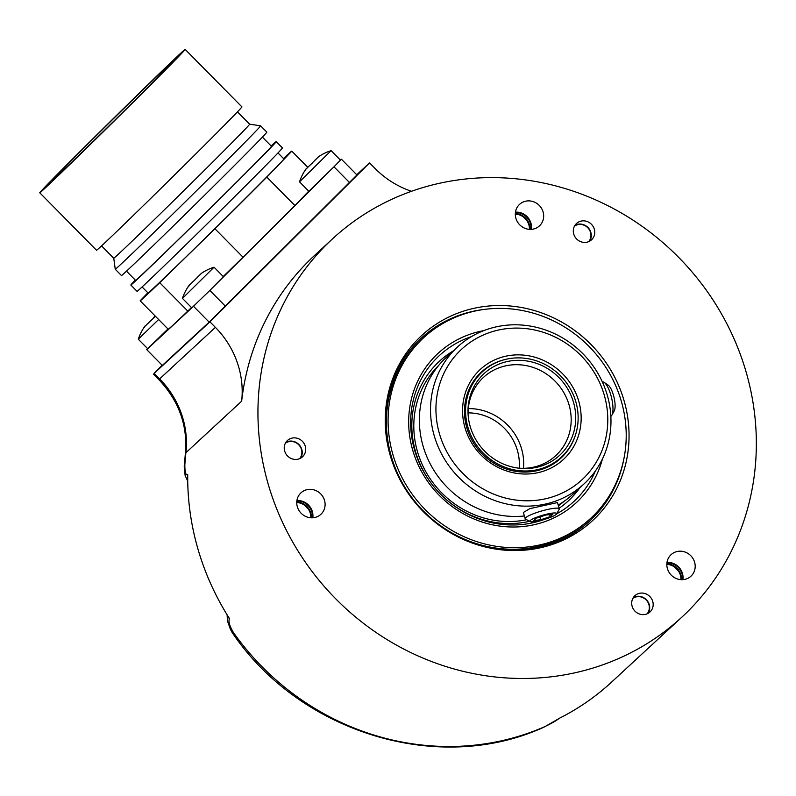 <?xml version="1.0" encoding="UTF-8"?>
<svg xmlns="http://www.w3.org/2000/svg" width="796" height="796" viewBox="0 0 796 796"><rect width="100%" height="100%" fill="white"/><g stroke="black" fill="none" stroke-linecap="round" stroke-linejoin="round"><path stroke-width="1.19" d="M318.708 156.613L306.281 168.822M318.141 156.991A48.825 48.825 0 0 1 331.096 150.643L299.515 181.826L308.858 191.299L334.917 165.867L209.846 290.44L191.796 307.863L182.453 298.391L214.044 267.207L223.387 276.68L207.826 292.421M305.286 170.344L305.843 169.717M299.515 181.826A48.825 48.825 0 0 1 306.46 168.344L306.858 168.344M308.151 166.921L312.609 162.772M314.679 160.464L317.664 157.578M167.966 328.967L146.733 349.623L195.577 304.361M331.106 150.643L340.449 160.115L341.365 159.17L340.399 160.066M223.228 276.52L243.019 257.198A106.535 1.274 -44.6 0 0 294.888 205.547L308.729 191.169M147.837 292.789L140.166 300.759A106.535 1.274 -44.6 0 0 140.166 300.808L168.225 329.236A106.535 1.274 -44.6 0 0 187.796 311.107L191.468 307.525M158.623 319.504L138.295 339.205L147.648 348.668M193.557 306.341L209.149 322.131L162.324 365.414L146.733 349.623M162.085 365.175L154.185 373.364L209.925 321.833L215.388 327.365A88.784 83.431 -132.7 0 1 241.656 401.184A257.466 241.934 -132.7 0 1 314.549 255.466L332.38 238.979A257.466 241.934 47.3 0 0 292.48 541.648A257.466 241.934 47.3 0 0 578.045 672.083A257.466 241.934 47.3 0 0 681.903 617.109A257.466 241.934 47.3 0 0 721.813 314.44A257.466 241.934 47.3 0 0 436.248 184.015A257.466 241.934 47.3 0 0 332.38 238.979M356.737 174.742L369.553 162.891L209.925 321.833M209.149 322.131L356.956 174.961L341.365 159.17M411.502 191.289A88.784 83.431 -132.7 0 1 375.015 168.424L369.553 162.891M184.264 466.406A17.761 4.517 3.5 0 1 184.254 466.197A17.761 4.517 3.5 0 1 184.831 465.163C184.881 472.118 185.796 475.341 187.558 474.834A8.875 8.338 47.3 0 0 187.697 476.496M187.558 474.834L187.717 474.685A257.466 241.934 47.3 0 0 229.556 618.721L229.407 618.87C228.233 621.407 229.586 625.994 233.477 632.611L232.223 632.621L230.432 629.367L227.477 621.049L227.099 614.801M232.193 632.561L232.223 632.611A17.761 17.761 0 0 0 232.78 633.457C300.679 733.186 439.442 775.274 544.066 727.096A17.761 5.771 -113.6 0 0 544.623 726.728C551.558 723.385 556.334 720.659 558.951 718.559A8.875 8.338 47.3 0 0 559.797 718.062M558.951 718.559L559.11 718.41A257.466 241.934 47.3 0 0 611.666 682.033L681.903 617.109M241.656 401.184L185.916 452.715A257.466 241.934 -132.7 0 0 184.831 465.163L184.234 466.794L185.13 475.491L187.727 481.132M228.512 617.069A8.875 8.338 47.3 0 0 229.407 618.87M232.78 633.457A17.761 0.836 -35.3 0 1 233.477 632.611A257.466 241.934 -132.7 0 0 504.465 740.101A257.466 241.934 -132.7 0 0 544.623 726.728L544.165 727.056M515.32 214.104A14.209 13.353 -132.7 0 1 528.852 224.81A14.209 13.353 -132.7 0 1 529.41 229.347M529.947 229.377A14.646 13.761 -132.7 0 0 528.643 222.621A14.646 13.761 -132.7 0 0 526.315 218.94A14.646 13.761 47.3 0 0 521.967 215.398A14.646 13.761 47.3 0 0 517.261 213.756A14.646 13.761 47.3 0 0 515.33 213.567M530.972 229.367A14.646 13.761 -132.7 0 0 527.43 217.905A14.646 13.761 47.3 0 0 518.375 212.731A14.646 13.761 47.3 0 0 515.42 212.542M531.37 229.347A14.646 13.761 47.3 0 0 530.942 223.169A14.646 13.761 47.3 0 0 515.47 212.154M515.908 218.333A14.646 13.761 47.3 0 0 539.439 225.895A14.646 13.761 47.3 0 0 543.091 211.935A14.646 13.761 47.3 0 0 519.549 204.373A14.646 13.761 47.3 0 0 515.908 218.333M472.456 308.659A125.957 118.365 -132.7 0 1 624.024 400.537A125.957 118.365 -132.7 0 1 541.827 547.439A125.957 118.365 -132.7 0 1 501.022 549.797A125.957 118.365 -132.7 0 1 385.294 424.596A125.957 118.365 -132.7 0 1 472.456 308.659M587.886 221.815A11.094 10.428 -132.7 0 1 591.567 239.785A11.094 10.428 -132.7 0 1 580.194 241.457A11.094 10.428 -132.7 0 1 576.503 223.487A11.094 10.428 -132.7 0 1 587.886 221.815M284.361 449.69A11.094 10.428 -132.7 0 1 287.436 440.506A11.094 10.428 -132.7 0 1 298.331 438.636A11.094 10.428 -132.7 0 1 305.584 447.621A11.094 10.428 -132.7 0 1 302.5 456.805A11.094 10.428 -132.7 0 1 291.615 458.675A11.094 10.428 -132.7 0 1 284.361 449.69M649.198 612.641A11.094 10.428 -132.7 0 1 634.422 610.532A11.094 10.428 -132.7 0 1 634.9 595.707A11.094 10.428 -132.7 0 1 635.666 595.06A11.094 10.428 -132.7 0 1 650.441 597.169A11.094 10.428 -132.7 0 1 649.964 612.005A11.094 10.428 -132.7 0 1 649.198 612.641M297.336 506.773A14.646 13.761 47.3 0 0 320.868 514.335A14.646 13.761 47.3 0 0 324.519 500.376A14.646 13.761 47.3 0 0 300.988 492.814A14.646 13.761 47.3 0 0 297.336 506.773M667.426 568.633A14.646 13.761 47.3 0 0 690.958 576.195A14.646 13.761 47.3 0 0 694.61 562.235A14.646 13.761 47.3 0 0 671.068 554.673A14.646 13.761 47.3 0 0 667.426 568.633M385.324 425.343A124.295 116.793 -132.7 0 1 421.213 338.22A124.295 116.793 -132.7 0 1 471.361 311.684A124.295 116.793 -132.7 0 1 485.54 309.266M623.865 458.904A124.295 116.793 -132.7 0 1 589.955 520.763A124.295 116.793 -132.7 0 1 539.807 547.3A124.295 116.793 -132.7 0 1 500.276 549.708M420.885 338.529A124.295 116.793 -132.7 0 1 462.824 314.45M423.651 337.713L421.98 339.265A123.012 115.589 47.3 0 0 391.324 456.466A123.012 115.589 -132.7 0 0 588.97 519.927L590.642 518.375A123.012 115.589 -132.7 0 1 392.995 454.914A123.012 115.589 47.3 0 1 423.651 337.713A123.012 115.589 47.3 0 1 621.298 401.174A123.012 115.589 -132.7 0 1 590.642 518.375M616.91 481.152A124.295 116.793 -132.7 0 1 589.617 521.072M524.385 515.977A93.222 87.6 -132.7 0 1 429.183 461.829A93.222 87.6 -132.7 0 1 446.327 357.324L457.471 347.016A93.222 87.6 -132.7 0 1 495.082 327.116A93.222 87.6 47.3 0 1 598.473 374.339A93.222 87.6 47.3 0 1 584.025 483.928A93.222 87.6 47.3 0 1 546.414 503.828A93.222 87.6 -132.7 0 1 443.024 456.605A93.222 87.6 -132.7 0 1 457.471 347.016M558.195 505.062A93.222 87.6 47.3 0 0 572.871 494.236L584.025 483.928M556.603 513.908L559.19 509.34A17.761 2.856 163.8 0 0 559.289 508.833L557.469 502.565L529.818 508.644L523.37 512.475L525.191 518.733A17.761 2.856 163.8 0 0 525.539 519.121L530.176 521.589A13.94 2.239 -16.2 0 1 530.345 520.445A13.94 2.239 -16.2 0 1 545.827 514.395A13.94 2.239 -16.2 0 1 556.603 513.908A13.94 2.239 -16.2 0 1 556.225 514.355A13.94 2.239 -16.2 0 1 542.922 519.828A13.94 2.239 -16.2 0 1 530.176 521.589M559.289 508.833A17.761 2.856 163.8 0 0 546.693 509.659A17.761 2.856 163.8 0 0 525.758 517.659A17.761 2.856 163.8 0 0 525.191 518.733M546.315 498.595A88.784 83.431 -132.7 0 1 439.482 433.84A88.784 83.431 -132.7 0 1 497.41 330.29A88.784 83.431 47.3 0 1 604.244 395.055A88.784 83.431 47.3 0 1 546.315 498.595M538.733 472.506A61.262 57.561 -132.7 0 1 465.013 427.82A61.262 57.561 -132.7 0 1 504.992 356.379A61.262 57.561 47.3 0 1 578.712 401.065A61.262 57.561 47.3 0 1 538.733 472.506M575.2 435.81A58.596 55.063 47.3 0 1 560.971 458.088A58.596 55.063 47.3 0 1 537.33 470.605A58.596 55.063 -132.7 0 1 472.336 440.914A58.596 55.063 -132.7 0 1 481.421 372.03A58.596 55.063 -132.7 0 1 504.754 359.593M551.349 465.113A58.148 54.645 47.3 0 0 559.1 459.212L561.339 457.143A58.148 54.645 -132.7 0 1 537.877 469.56A58.148 54.645 -132.7 0 1 473.381 440.098A58.148 54.645 -132.7 0 1 482.386 371.742A58.148 54.645 -132.7 0 1 505.848 359.324A58.148 54.645 -132.7 0 1 570.344 388.786A58.148 54.645 -132.7 0 1 561.339 457.143M473.66 381.065A58.148 54.645 -132.7 0 1 480.157 373.802L482.386 371.742M537.191 467.192A55.65 52.287 -132.7 0 1 519.161 468.227A55.65 52.287 -132.7 0 1 468.028 412.915A55.65 52.287 -132.7 0 1 506.535 361.702A55.65 52.287 -132.7 0 1 573.498 402.288A55.65 52.287 -132.7 0 1 537.191 467.192M468.078 413.99A53.272 50.058 -132.7 0 1 483.47 377.384A53.272 50.058 -132.7 0 1 504.962 366.011A53.272 50.058 47.3 0 1 564.046 393.005A53.272 50.058 47.3 0 1 555.787 455.62A53.272 50.058 47.3 0 1 534.305 466.993A53.272 50.058 -132.7 0 1 518.087 468.098M128.295 106.823A84.346 1.005 135.4 0 1 52.437 180.334A84.346 1.005 135.4 0 1 111.758 120.375A84.346 1.005 135.4 0 1 172.483 61.839A84.346 1.005 135.4 0 1 138.803 96.356L128.295 106.823M138.106 97.381A102.097 1.214 135.4 0 1 39.8 192.811A102.097 1.214 135.4 0 1 86.814 144.792A102.097 1.214 -44.6 0 1 185.12 49.362A102.097 1.214 -44.6 0 1 138.106 97.381M185.12 49.362L241.875 106.853A102.097 1.214 -44.6 0 1 194.851 154.882A102.097 1.214 135.4 0 1 96.555 250.302L39.8 192.811M237.437 111.838L249.606 124.166A95.44 1.134 -44.6 0 1 205.657 169.06A95.44 1.134 135.4 0 1 113.758 258.262L101.589 245.934M113.758 258.262L115.251 269.247A102.097 1.214 135.4 0 1 115.251 269.247A102.097 1.214 135.4 0 0 213.567 173.826A102.097 1.214 -44.6 0 0 260.581 125.808A102.097 1.214 -44.6 0 0 260.571 125.808L249.606 124.166M260.581 125.808L266.819 132.126A102.097 1.214 -44.6 0 1 219.796 180.145A102.097 1.214 135.4 0 1 121.499 275.575L115.261 269.257M262.381 137.111L271.436 146.285A95.44 1.134 -44.6 0 1 227.487 191.169A95.44 1.134 135.4 0 1 135.589 280.371L126.544 271.207M130.852 285.048L137.091 291.366A102.097 1.214 135.4 0 0 235.387 195.945A102.097 1.214 -44.6 0 0 282.411 147.927L276.172 141.608A102.097 1.214 -44.6 0 1 229.158 189.627A102.097 1.214 135.4 0 1 130.852 285.048A102.097 1.214 135.4 0 1 135.29 280.063M276.172 141.608A102.097 1.214 -44.6 0 0 271.128 145.976M142.136 286.998L148.066 293.008A95.44 1.134 -44.6 0 0 239.954 203.806A95.44 1.134 -44.6 0 0 283.903 158.921L277.973 152.912M140.166 300.808A106.535 1.274 -44.6 0 0 159.727 282.68L214.95 228.77A106.535 1.274 -44.6 0 0 266.829 177.12L291.804 151.17A106.535 1.274 -44.6 0 0 291.804 151.121A106.535 1.274 -44.6 0 0 283.505 158.513M294.888 205.547L266.829 177.12M243.019 257.198L214.95 228.77M187.796 311.107L159.727 282.68M291.804 151.121L307.724 167.25L291.804 151.17M552.812 514.266L545.867 515.022L536.335 518.146L533.758 520.524L540.713 519.778L550.235 516.654L552.812 514.266M550.235 516.654L549.648 514.614M540.713 519.778L539.897 516.982M602.323 381.871A17.761 5.363 76.8 0 1 604.174 382.379A17.761 5.363 76.8 0 1 610.831 395.035A17.761 5.363 76.8 0 1 611.885 415.164A17.761 5.363 76.8 0 1 611.268 415.99A17.761 5.363 76.8 0 1 610.85 416.288M611.885 415.164L614.243 410.895A13.94 4.209 -103.2 0 0 613.418 395.085A13.94 4.209 -103.2 0 0 608.184 385.145L604.174 382.379M574.961 225.298A11.094 10.428 -132.7 0 1 584.413 225.019A11.094 10.428 -132.7 0 1 587.955 227.487A11.094 10.428 -132.7 0 1 589.637 241.178M574.453 226.173A10.597 9.96 -132.7 0 1 587.747 227.696A10.597 9.96 -132.7 0 1 588.722 241.616M285.893 442.327A11.094 10.428 -132.7 0 1 298.888 444.506A11.094 10.428 -132.7 0 1 302.112 450.835A11.094 10.428 -132.7 0 1 300.57 458.197M285.386 443.203A10.597 9.96 -132.7 0 1 298.679 444.725A10.597 9.96 -132.7 0 1 299.654 458.645M633.357 597.517A11.094 10.428 -132.7 0 1 646.352 599.706A11.094 10.428 -132.7 0 1 648.034 613.398M632.84 598.393A10.597 9.96 -132.7 0 1 646.143 599.915A10.597 9.96 -132.7 0 1 647.118 613.835M312.798 517.788A14.646 13.761 47.3 0 0 312.37 511.609A14.646 13.761 47.3 0 0 296.908 500.594M312.4 517.808A14.646 13.761 47.3 0 0 311.276 510.236A14.646 13.761 -132.7 0 0 296.848 500.983M311.375 517.818A14.646 13.761 47.3 0 0 310.161 511.261A14.646 13.761 47.3 0 0 310.072 511.062A14.646 13.761 47.3 0 0 303.395 503.838A14.646 13.761 47.3 0 0 296.759 502.007M296.749 502.545A14.209 13.353 -132.7 0 1 310.281 513.251A14.209 13.353 -132.7 0 1 310.838 517.788M682.888 579.647A14.646 13.761 47.3 0 0 682.461 573.468A14.646 13.761 47.3 0 0 666.988 562.454M682.49 579.667A14.646 13.761 47.3 0 0 682.52 576.473A14.646 13.761 47.3 0 0 666.939 562.842M681.466 579.677A14.646 13.761 47.3 0 0 681.406 577.498A14.646 13.761 47.3 0 0 680.162 572.921A14.646 13.761 47.3 0 0 673.486 565.697A14.646 13.761 47.3 0 0 666.849 563.867M666.839 564.404A14.209 13.353 -132.7 0 1 680.371 575.11A14.209 13.353 -132.7 0 1 680.928 579.647M349.593 182.612L334.002 166.822M340.449 160.115L334.917 165.867M225.437 306.241L209.846 290.44M201.637 273.177L189.219 285.386M188.224 286.908L188.771 286.271M182.453 298.381A48.825 48.825 0 0 1 189.398 284.898L189.796 284.908M191.09 283.485L195.547 279.336M197.617 277.028L200.602 274.132M155.439 316.281L145.071 326.191M144.076 327.713L144.623 327.086M138.295 339.195A48.825 48.825 0 0 1 145.25 325.713L145.638 325.723M146.942 324.29L151.399 320.151M153.449 317.763L155.111 315.952M184.234 466.794A17.761 17.761 0 0 1 184.254 466.197L185.349 453.71C187.876 425.78 179.04 401.075 158.832 379.592L159.638 378.896L154.185 373.364M185.349 453.71A17.761 4.716 6.4 0 1 185.916 452.715A88.784 83.431 47.3 0 0 159.638 378.896L215.388 327.365M602.393 459.093A101.739 95.61 -132.7 0 1 508.694 526.902A101.739 95.61 -132.7 0 1 412.736 450.267A101.739 95.61 -132.7 0 1 483.679 330.658M544.554 519.36A99.241 93.251 -132.7 0 1 414.616 450.128A99.241 93.251 -132.7 0 1 471.332 336.678M595.418 470.924A99.241 93.251 -132.7 0 1 556.623 513.878M453.232 350.936A95.022 89.291 47.3 0 0 415.621 451.899A95.022 89.291 47.3 0 0 529.619 521.29M559.13 508.276A95.022 89.291 47.3 0 0 579.787 487.849M438.745 365.334A92.515 86.943 47.3 0 0 417.502 451.76A92.515 86.943 47.3 0 0 526.673 519.718M558.414 505.818A92.515 86.943 47.3 0 0 564.294 501.162M523.479 468.317A53.272 50.058 47.3 0 0 468.287 408.597M519.211 468.187A49.72 46.715 47.3 0 0 468.078 412.875M158.832 379.592L153.369 374.06M544.066 727.096A17.761 17.761 0 0 0 544.215 727.027L559.996 717.962M528.643 222.621L521.967 215.398M310.072 511.062L303.395 503.838M680.162 572.921L673.486 565.697M214.034 267.207A48.825 48.825 0 0 0 201.08 273.555"/></g></svg>
